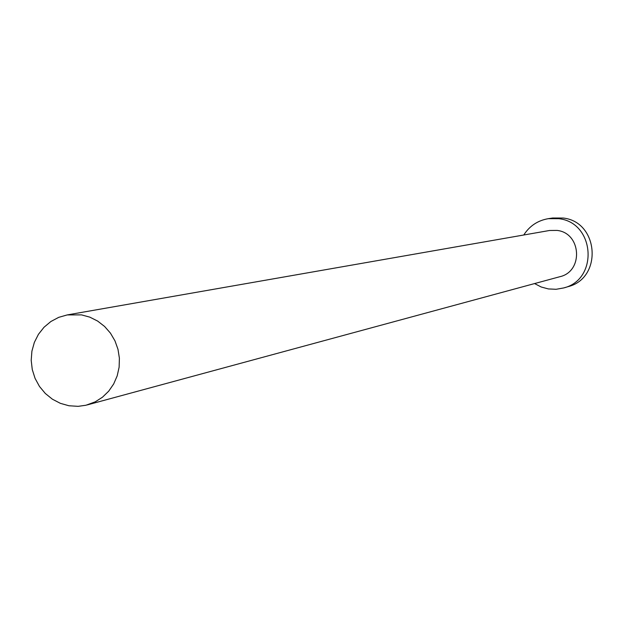 <?xml version="1.0" encoding="UTF-8"?>
<svg xmlns="http://www.w3.org/2000/svg" width="624" height="624" viewBox="0 0 624 624"><rect width="100%" height="100%" fill="white"/><g stroke="black" fill="none" stroke-linecap="round" stroke-linejoin="round"><path stroke-width="0.94" d="M68.936 405.756L78.148 406.341L85.964 405.241L95.238 401.84L102.484 397.199L108.716 391.162L113.677 383.955L117.195 375.851L119.129 367.154L119.395 358.199L117.991 349.323L114.972 340.86L110.448 333.146L104.598 326.461L97.633 321.064L89.833 317.148L81.487 314.878L67.205 314.925L58.695 317.359L50.864 321.524L44.023 327.249L38.446 334.3L34.351 342.389L31.902 351.203L31.2 360.376L32.269 369.548L35.061 378.355L39.468 386.435L45.31 393.471L52.369 399.181L60.349 403.33L68.936 405.756M87.243 404.914L559.814 276.721C583.643 271.518 581.404 233.002 557.099 230.42L549.518 230.49L67.205 314.925M534.581 283.569L541.18 286.985L548.34 288.928L556.085 289.294L563.722 287.937C598.868 279.427 594.906 222.487 558.854 218.696L548.293 218.673C537.748 220.506 529.565 225.943 523.762 234.998M563.722 287.937L567.973 286.681C602.831 278.234 598.9 221.793 563.16 218.033L552.685 218.01L548.293 218.673"/></g></svg>
